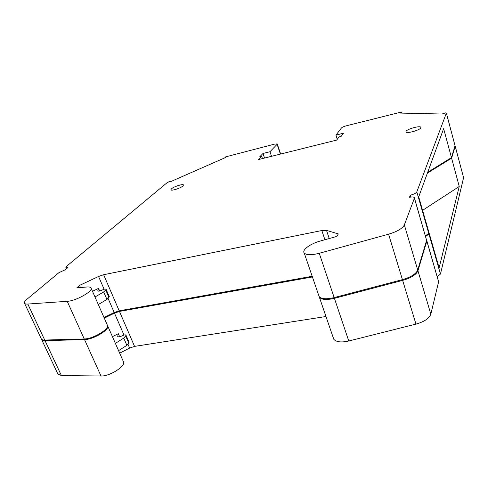 <?xml version="1.0" encoding="UTF-8"?>
<svg xmlns="http://www.w3.org/2000/svg" width="488" height="488" viewBox="0 0 488 488"><rect width="100%" height="100%" fill="white"/><g stroke="black" fill="none" stroke-linecap="round" stroke-linejoin="round"><path stroke-width="0.73" d="M269.962 151.725L262.971 153.482L259.781 156.727L261.659 156.258L258.408 159.576L336.696 140.08L339.13 136.86L341.173 136.347L343.528 133.206L335.951 135.109L341.502 127.917C342.24 127.191 343.747 126.514 346.022 125.88L401.52 111.996L399.965 113.07L442.043 114.027L445.422 112.887L446.368 113.1L416.807 191.888C415.983 193.224 413.812 194.322 410.292 195.182L409.462 197.292C411.951 196.81 413.568 196.877 414.306 197.506L414.416 198.213L404.339 224.931C402.46 228.488 397.208 231.574 388.576 234.191L319.256 253.284C311.399 255.254 306.385 255.163 304.213 253.016C301.657 250.033 310.392 243.664 320.433 240.981L336.927 236.387L338.294 233.917L326.527 230.397L321.836 230.531L103.627 274.726L98.564 276.47L79.532 285.401L76.817 287.835L86.962 286.993C89.2 286.822 90.554 287.151 91.03 287.987L107.36 325.13C110.05 328.723 92.994 339.038 84.241 338.965L44.731 340.057C42.846 340.093 41.712 339.697 41.321 338.873L24.485 303.152C24.144 302.218 24.98 300.907 26.999 299.205L58.889 272.682L65.374 269.712L67.923 267.576L65.862 267.448L66.582 266.289L166.823 182.927L168.915 181.756L170.891 181.524L225.596 157.502L224.968 157.368L225.621 156.88L274.774 144.07L277.227 143.923L277.092 144.332L269.962 151.725L271.535 156.306M446.435 113.362L455.042 145.692L451.461 157.63L427.714 172.24M416.807 191.888L428.732 233.343L428.97 232.544L418.71 196.865L443.647 128.649L451.461 157.63M428.732 233.343L425.402 235.838M414.465 198.055L426.622 240.37L417.722 270.017C416.008 273.927 410.908 277.135 402.423 279.636L334.164 297.601C326.423 299.412 321.409 299.059 319.128 296.527L318.664 295.173M312.186 276.281L119.206 310.813L114.216 312.521L104.017 317.523M335.951 135.109L337.269 139.318M262.971 153.482L264.545 158.045M261.659 156.258L262.459 158.569M182.976 185.971L183.5 184.952C182.988 183.677 173.826 186.599 171.459 188.789L170.891 189.838C171.349 191.137 180.688 188.154 182.976 185.971M420.876 127.777L420.802 127.185C419.576 125.495 406.809 129.155 405.985 131.418L406.04 132.041C407.163 133.767 420.199 130.034 420.876 127.777M91.03 287.987C93.519 291.061 75.939 300.998 67.216 301.322L27.81 304.048C25.937 304.164 24.833 303.865 24.485 303.152M79.532 285.401L80.477 287.53M92.482 291.281L98.558 288.402L99.692 291.007M410.292 195.182L410.835 197.06M41.504 339.178L41.602 339.471C41.992 340.301 43.133 340.697 45.012 340.661L84.528 339.587C93.281 339.672 110.325 329.351 107.628 325.752L107.488 325.52M41.602 339.471L57.913 374.095L61.403 375.546L100.998 376.004C109.776 376.455 126.319 365.793 123.433 361.712L107.696 325.905M119.676 353.16L129.643 348.066L134.56 346.389L325.978 316.511M104.279 318.127L114.479 313.125L123.989 335.036M112.429 336.665L118.328 333.713L119.67 336.787M134.56 346.389L119.462 311.417L114.479 313.125M119.462 311.417L312.424 276.964M333.225 337.659L333.749 339.172C336.122 342.058 341.13 342.668 348.767 340.996L334.414 298.339C326.667 300.151 321.653 299.791 319.378 297.253L318.908 295.899M348.767 340.996L415.971 324.111L402.649 280.393L334.414 298.339M402.649 280.393C411.134 277.892 416.233 274.683 417.948 270.767L426.823 241.072L426.652 240.236M415.971 324.111C424.316 321.714 429.269 318.396 430.831 314.15L438.602 281.765L426.866 240.895M425.597 236.534L428.934 234.033L429.172 233.234L439.127 267.857L459.245 186.489L422.59 210.34M437.224 276.69L440.45 274.067L463.588 177.699L455.2 146.199M463.588 177.699L455.188 146.235L451.613 158.191L459.245 186.489M455.188 146.235L455.011 145.808M429.172 233.234L428.806 233.093M451.613 158.191L427.397 173.106M94.989 296.991L103.669 291.946L106.939 299.455L109.312 296.704L106.091 289.268M103.669 291.946L105.737 289.957L108.977 297.442M98.308 304.536L106.939 299.455M98.558 288.402L97.759 290.909C98.448 291.421 99.985 291.11 102.37 289.976C104.279 289.067 105.518 288.823 106.079 289.238L105.737 289.957M123.745 338.105L125.672 335.939L128.789 343.131L126.88 345.321L123.745 338.105L115.382 343.387M118.328 333.713L117.809 335.909L118.23 336.873M125.672 335.939L125.959 335.128C125.367 334.615 124.141 334.829 122.287 335.762C119.969 336.921 118.444 337.184 117.712 336.555L117.809 335.909M126.88 345.321L118.572 350.64M125.977 335.171L129.07 342.308L128.789 343.131M277.092 144.332L280.405 154.098M27.81 304.048L44.731 340.057M67.216 301.322L84.241 338.965M98.564 276.47L104.115 289.256M108.061 298.345L114.216 312.521M103.627 274.726L119.206 310.813M321.836 230.531L324.898 239.736M326.527 230.397L329.211 238.534M319.256 253.284L334.164 297.601M388.576 234.191L402.423 279.636M404.339 224.931L417.722 270.017M414.416 198.213L426.622 240.37M446.422 113.393L455.042 145.692M401.209 112.502L401.38 113.1M61.403 375.546L45.012 340.661M84.528 339.587L100.998 376.004M127.929 344.113L129.643 348.066M430.831 314.15L417.948 270.767M438.602 281.765L426.823 241.072M440.45 274.067L428.934 234.033M97.899 290.342L98.253 291.159M420.924 127.636L420.802 127.185M277.263 144.033L280.655 154.037M224.968 157.368L225.096 157.722M65.862 267.448L66.466 268.796M304.213 253.016L319.128 296.527M401.746 112.118L402.033 113.118M333.743 339.172L319.378 297.253"/></g></svg>
